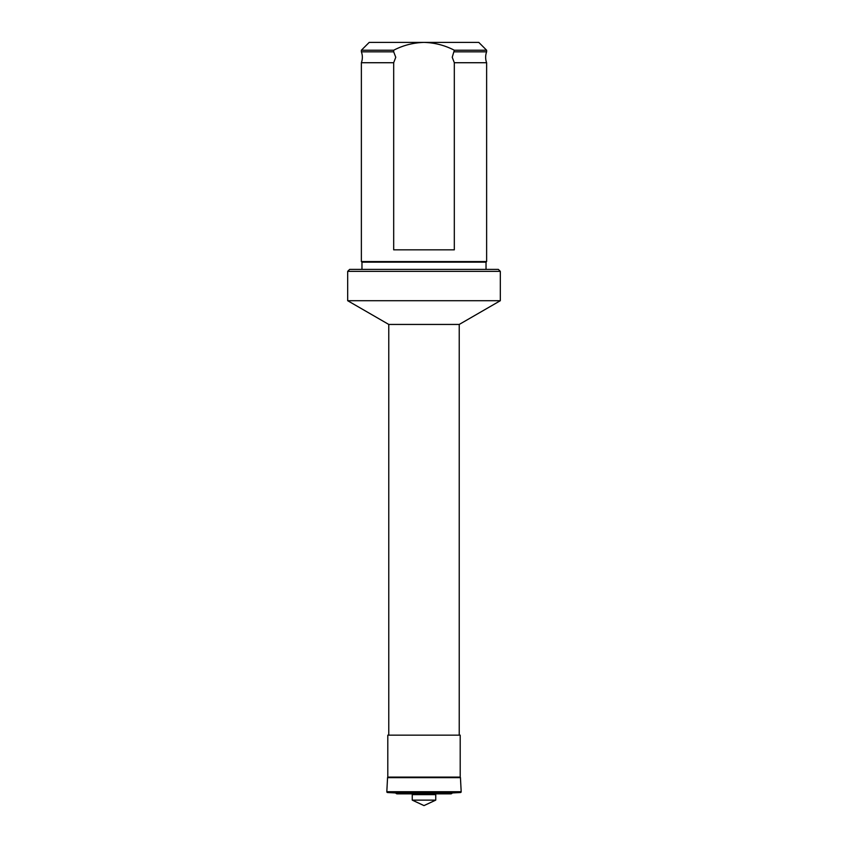 <?xml version="1.0" encoding="UTF-8"?>
<svg xmlns="http://www.w3.org/2000/svg" width="848" height="848" viewBox="0 0 848 848"><rect width="100%" height="100%" fill="white"/><g stroke="black" fill="none" stroke-linecap="round" stroke-linejoin="round"><path stroke-width="1.27" d="M393.684 62.72L361.375 62.72A15.656 15.656 0 0 0 361.375 51.823L361.375 50.223L369.209 42.4L424 42.4C434.706 42.697 444.808 45.315 454.316 50.223L452.238 57.272L454.316 62.72L454.316 249.831L393.684 249.831L393.684 62.72L395.762 57.272L393.684 51.823L361.375 51.823M393.684 51.823L393.684 50.223C403.118 45.336 413.22 42.729 424 42.4L478.791 42.4L486.625 50.223L486.625 51.823A15.656 15.656 0 0 0 486.625 62.72L454.316 62.72M486.031 262.159L361.969 262.159L361.375 261.576L486.625 261.576L486.031 262.159L486.031 269.399M361.969 262.159L361.969 269.399M500.32 271.36L498.359 269.399L349.641 269.399L347.68 271.36L347.68 300.711L500.32 300.711L500.32 271.36L347.68 271.36M500.32 300.711L459.224 324.445L388.776 324.445L347.68 300.711M388.776 324.445L388.776 735.152M459.224 324.445L459.224 735.152M387.801 777.118L460.199 777.118L460.199 735.152L387.801 735.152L387.801 777.118A0.784 0.784 0 0 0 387.557 777.637L386.815 791.714A0.784 0.784 0 0 0 387.557 792.53L395.772 792.965A1.569 1.569 0 0 0 397.193 793.855L450.807 793.855A1.569 1.569 0 0 0 452.228 792.965L395.772 792.965M460.199 777.118A0.784 0.784 0 0 1 460.443 777.637L461.185 791.714A0.784 0.784 0 0 1 460.443 792.53L387.557 792.53M452.228 792.965L460.443 792.53M435.745 794.64L412.255 794.64L412.255 800.12L424 805.6L435.745 800.12L435.745 794.64A0.784 0.784 0 0 1 436.529 793.855M412.255 794.64A0.784 0.784 0 0 0 411.471 793.855M435.745 800.12L412.255 800.12M393.684 50.223L361.375 50.223M486.625 51.823L454.316 51.823M361.375 62.72L361.375 261.576M486.625 62.72L486.625 261.576M486.625 50.223L454.316 50.223M460.443 777.637L387.557 777.637M461.185 791.714L386.815 791.714"/></g></svg>
